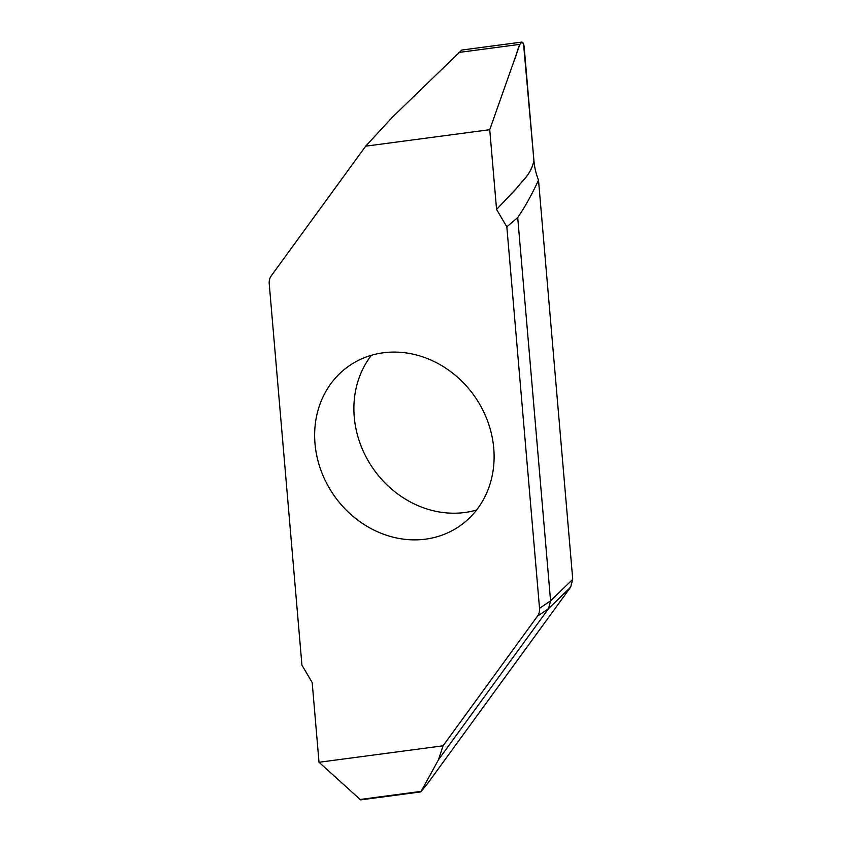 <?xml version="1.0" encoding="UTF-8"?>
<svg xmlns="http://www.w3.org/2000/svg" width="842" height="842" viewBox="0 0 842 842"><rect width="100%" height="100%" fill="white"/><g stroke="black" fill="none" stroke-linecap="round" stroke-linejoin="round"><path stroke-width="1.26" d="M506.831 226.814L539.533 608.334A12.756 11.272 55.8 0 1 537.47 616.176L443.06 745.802L319.013 762.263L312.182 682.515L301.931 665.138L269.219 283.617A12.756 11.272 55.8 0 1 271.282 275.787L365.702 146.161L489.739 129.7L496.57 209.447L506.831 226.814L517.714 217.552L550.573 600.862L548.521 608.671L438.503 759.705L420.832 791.901L427.862 783.186L570.676 587.116L572.739 579.307L538.512 180.146A63.771 56.351 55.8 0 1 533.944 160.864L524.166 46.857C523.808 43.742 522.987 42.153 521.693 42.1L519.861 44.363L489.739 129.7M493.749 448.312A97.325 86.01 55.8 0 1 459.058 526.482A97.325 86.01 55.8 0 1 368.375 527.113A97.325 86.01 55.8 0 1 315.003 443.65A97.325 86.01 55.8 0 1 349.693 365.47A97.325 86.01 55.8 0 1 440.377 364.839A97.325 86.01 55.8 0 1 493.749 448.312M517.714 217.552C524.987 206.943 531.923 194.481 538.512 180.146M371.438 355.261A97.325 86.01 -124.2 0 0 354.25 416.99A97.325 86.01 -124.2 0 0 476.561 510.031M533.944 160.864C530.26 175.799 522.156 180.493 516.209 188.776L496.57 209.447L489.739 129.7L513.746 61.698C516.841 56.035 519.24 38.027 523.545 43.9L533.944 160.864C530.755 174.726 523.345 179.125 517.977 186.766L496.57 209.447M365.702 146.161L392.319 117.259L461.795 50.046L521.303 42.153M360.618 799.889L319.013 762.263M443.06 745.802L438.503 759.705M570.676 587.116L548.521 608.671L537.47 616.176M539.533 608.334L550.573 600.841M550.573 600.862L572.739 579.307M519.861 44.363L458.511 52.499M359.65 799.532L421 791.396M360.871 799.858L420.832 791.901"/></g></svg>
